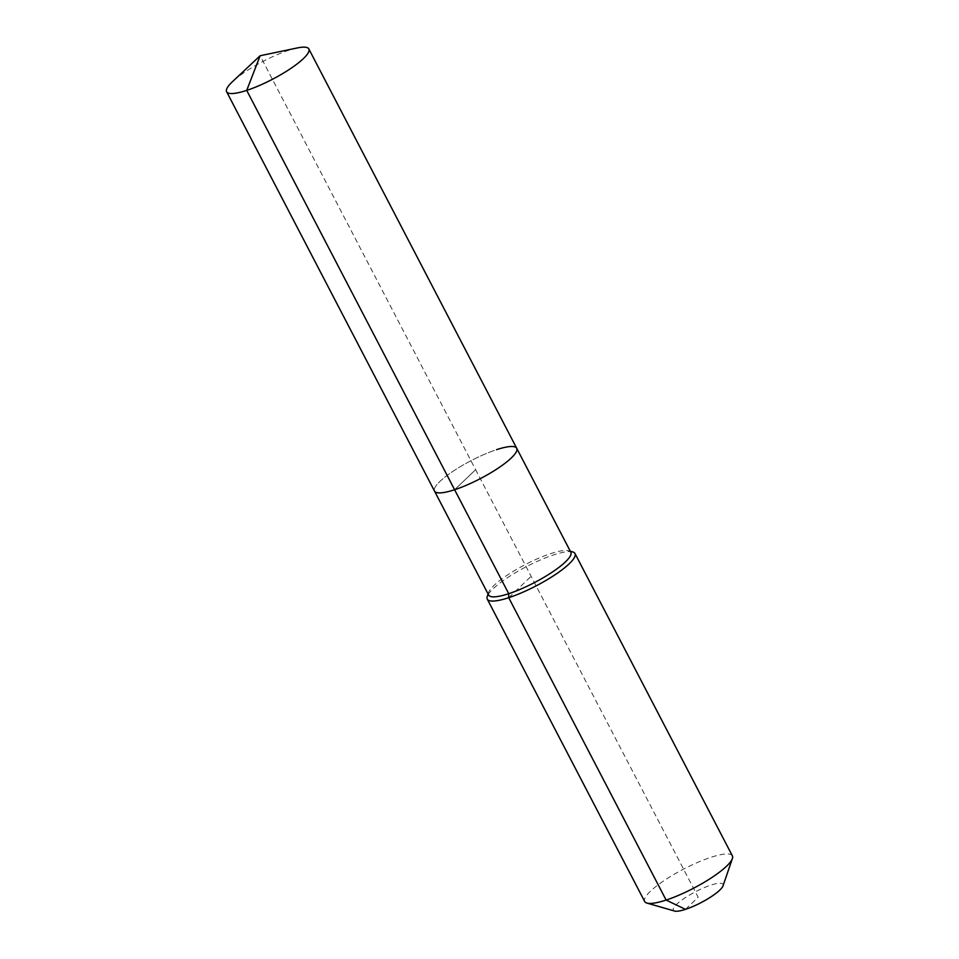 <?xml version="1.0" encoding="UTF-8"?>
<svg xmlns="http://www.w3.org/2000/svg" width="959" height="959" viewBox="0 0 959 959"><rect width="100%" height="100%" fill="white"/><g stroke="black" fill="none" stroke-linecap="round" stroke-linejoin="round"><path stroke-width="0.72" stroke-dasharray="4.79 3.6" d="M297.302 47.95A46.344 10.105 -27.5 0 0 288.743 50.3A46.344 10.105 -27.5 0 0 232.426 81.719M516.721 448.297A46.344 10.105 -27.5 0 0 496.63 449.651A46.344 10.105 -27.5 0 0 453.104 471.217A46.344 10.105 -27.5 0 0 434.511 491.092A46.344 10.105 -27.5 0 1 453.104 471.217A46.344 10.105 -27.5 0 1 496.63 449.651M570.833 552.252A46.344 10.105 -27.5 0 0 568.759 550.79A46.344 10.105 -27.5 0 0 550.742 553.619A46.344 10.105 -27.5 0 0 488.622 592.506A46.344 10.105 -27.5 0 0 488.634 595.048M572.751 551.94A49.424 10.777 -27.5 0 0 553.535 554.949A49.424 10.777 -27.5 0 0 487.28 596.438M732.376 855.872A49.424 10.777 -27.5 0 0 710.943 857.322A49.424 10.777 -27.5 0 0 664.515 880.314A49.424 10.777 -27.5 0 0 644.688 901.52M723.026 885.84A28.015 6.114 -27.5 0 0 710.883 885.121A28.015 6.114 -27.5 0 0 682.293 899.722A28.015 6.114 -27.5 0 0 674.597 911.05M685.481 909.348L698.176 897.228L475.616 469.694L454.614 489.737L475.616 469.694L260.129 55.742M508.714 597.697L531.13 576.323M568.759 550.79L570.305 551.245M488.622 592.506L488.107 594.029"/><path stroke-width="1.44" d="M488.107 594.029L487.28 596.438A49.424 10.777 -27.5 0 0 487.28 599.147A49.424 10.777 -27.5 0 0 508.714 597.697L508.726 593.693A46.344 10.105 -27.5 0 1 488.634 595.048L434.511 491.092A46.344 10.105 -27.5 0 0 454.614 489.737L246.715 90.386A46.344 10.105 -27.5 0 0 290.241 68.82A46.344 10.105 -27.5 0 0 308.834 48.945A46.344 10.105 -27.5 0 0 297.302 47.95L260.129 55.742L246.715 90.386A46.344 10.105 -27.5 0 1 226.624 91.74A46.344 10.105 -27.5 0 1 232.426 81.719L260.129 55.742M226.624 91.74L434.511 491.092A46.344 10.105 -27.5 0 0 454.614 489.737A46.344 10.105 -27.5 0 0 498.141 468.172A46.344 10.105 -27.5 0 0 516.721 448.297A46.344 10.105 -27.5 0 0 496.63 449.651M516.721 448.297A46.344 10.105 -27.5 0 1 498.141 468.172A46.344 10.105 -27.5 0 1 454.614 489.737L508.726 593.693A46.344 10.105 -27.5 0 0 552.252 572.127A46.344 10.105 -27.5 0 0 570.833 552.252L308.834 48.945M487.28 599.147L644.688 901.52A49.424 10.777 -27.5 0 0 646.905 903.078A49.424 10.777 -27.5 0 0 666.121 900.069L508.714 597.697A49.424 10.777 -27.5 0 0 555.141 574.705A49.424 10.777 -27.5 0 0 574.968 553.499A49.424 10.777 -27.5 0 0 572.751 551.94L570.305 551.245M646.905 903.078L674.597 911.05A28.015 6.114 -27.5 0 0 685.481 909.348L666.121 900.069A49.424 10.777 -27.5 0 0 732.376 858.581A49.424 10.777 -27.5 0 0 732.376 855.872L574.968 553.499M685.481 909.348A28.015 6.114 -27.5 0 0 723.026 885.84L732.376 858.581"/></g></svg>
